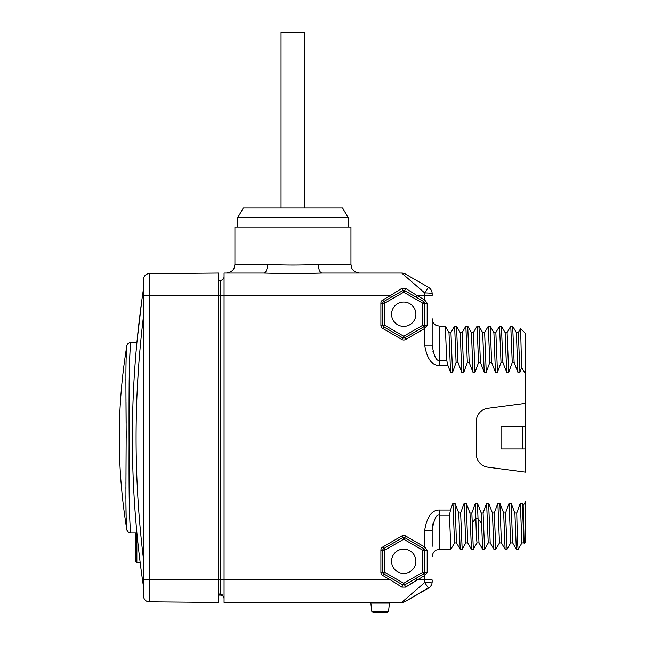 <?xml version="1.0" encoding="UTF-8"?>
<svg xmlns="http://www.w3.org/2000/svg" width="645" height="645" viewBox="0 0 645 645"><rect width="100%" height="100%" fill="white"/><g stroke="black" fill="none" stroke-linecap="round" stroke-linejoin="round"><path stroke-width="0.97" d="M432.166 345.204L432.166 345.204C434.021 356.508 436.52 361.531 439.648 360.273L439.648 326.201L436.359 325.443C436.455 325.596 432.642 324.016 432.166 318.719L432.166 345.204L424.684 345.204C427.014 358.983 432.005 365.739 439.648 365.465L447.928 365.465L450.549 372.31L452.556 372.31L456.104 362.506L457.982 362.506L456.547 326.249L454.62 326.201L456.104 362.506M432.166 318.719L432.166 324.048M432.166 293.798A7.482 0.855 180 0 0 424.684 292.943L428.425 287.315A7.482 7.482 0 0 1 432.166 293.798L432.166 295.515L424.684 295.515L424.684 299.965L427.175 303.206L427.175 325.241L424.684 328.482L424.684 345.204M427.175 325.37L422.814 325.241L403.722 336.255L384.63 325.241L384.63 303.206L403.722 292.201L422.814 303.206L422.814 325.241L424.684 328.482L405.592 339.496A3.741 3.741 0 0 1 401.851 339.496L382.767 328.49A3.741 3.741 0 0 1 380.889 325.241L380.889 303.206A3.741 3.741 0 0 1 382.767 299.965L390.483 295.515L224.065 295.515L224.065 273.053L263.74 273.053C283.203 273.657 302.666 273.657 322.129 273.053L401.714 273.053L424.684 292.943L424.684 295.515L416.96 295.515L416.025 297.135L423.741 301.586L424.684 303.206L424.684 325.241L423.741 326.862L404.657 337.875A1.87 1.87 0 0 1 402.786 337.875L383.694 326.862A1.87 1.87 0 0 1 382.759 325.241L382.759 303.206A1.87 1.87 0 0 1 383.694 301.586L402.786 290.581L391.418 297.135L402.786 290.581L404.657 290.581L416.025 297.135L404.657 290.581L405.592 288.363L415.743 294.749M143.601 579.96L149.164 579.96L149.164 295.515L218.453 295.515L218.453 602.422L149.164 601.817A5.612 5.612 0 0 1 143.601 596.198A5.612 5.612 0 0 0 149.164 601.817A5.612 5.612 0 0 1 143.601 596.198L143.601 279.277A5.612 5.612 180 0 1 149.164 273.657L218.453 273.053L218.453 295.515L224.065 295.515L224.065 579.96L220.324 579.96L220.324 280.357L218.453 280.357M462.167 549.218L460.627 512.969L458.756 512.969L454.959 503.165L452.943 503.165L450.5 510.01L439.648 510.01C432.005 509.735 427.014 516.492 424.684 530.271L424.684 546.992L427.175 550.233L427.175 572.268L424.684 575.509L424.684 579.96L416.968 579.96L405.592 587.127L401.851 587.127L390.475 579.96L224.065 579.96L224.065 602.422L401.714 602.422L424.684 582.532L428.425 588.159L405.455 601.414L428.151 587.942M460.627 512.969L464.174 503.165L466.182 503.165L469.979 512.969L471.85 512.969L475.405 503.165L477.413 503.165L481.21 512.969L483.081 512.969L486.628 503.165L488.644 503.165L492.441 512.969L494.312 512.969L497.859 503.165L499.867 503.165L503.664 512.969L505.535 512.969L509.09 503.165L511.098 503.165L514.895 512.969L516.766 512.969L520.313 503.165L522.329 503.165L523.184 505.446L525.74 501.35L525.74 541.784L525.74 501.35M522.893 426.506L525.74 426.506L525.74 333.691L525.74 403.302L487.725 408.309A13.102 13.102 0 0 0 476.332 421.298L476.332 454.177A13.102 13.102 0 0 0 487.725 467.165L525.74 472.172L525.74 448.968L501.036 448.968L501.036 426.506L522.893 426.506L522.893 448.968M525.74 374.132L521.603 367.569L519.926 372.31L517.919 372.31L514.121 362.506L512.686 326.249L510.767 326.201L512.251 362.506L514.121 362.506M512.251 362.506L508.695 372.31L506.688 372.31L502.89 362.506L501.407 326.201L499.536 326.201L501.02 362.506L502.89 362.506M501.02 362.506L497.472 372.31L495.457 372.31L491.667 362.506L490.176 326.201L488.305 326.201L489.789 362.506L491.667 362.506M489.789 362.506L486.241 372.31L484.234 372.31L480.436 362.506L478.953 326.201L477.082 326.201L478.566 362.506L480.436 362.506M478.566 362.506L475.01 372.31L473.003 372.31L469.205 362.506L467.722 326.201L465.851 326.201L467.335 362.506L469.205 362.506M467.335 362.506L463.787 372.31L461.772 372.31L457.982 362.506M380.889 303.206L384.63 303.206L383.694 301.586L391.418 297.135L390.483 295.515L401.851 288.363L402.786 290.581A1.87 1.87 0 0 1 403.319 290.371A1.87 1.87 0 0 0 402.786 290.581L403.722 292.201L404.657 290.581L416.025 297.135M401.851 288.363L405.592 288.363M318.356 264.45L350.953 264.45L350.953 227.024L234.925 227.024L234.925 264.45L267.514 264.45C284.469 265.288 301.417 265.288 318.356 264.45A8.611 3.773 90 0 0 322.129 273.053L304.819 273.432M234.925 264.45L234.046 268.231C234.103 268.231 232.595 272.375 226.314 273.053L224.065 273.053M281.051 273.432L278.874 273.375M428.425 287.315L405.455 274.061A7.482 7.482 -60 0 0 401.714 273.053L404.318 275.31M409.535 279.825L411.413 281.454M411.655 292.177L409.091 290.564M415.211 296.668L412.115 294.878M408.301 292.685L407.624 292.29M436.697 358.894L436.012 358.144M433.166 352.251L432.843 351.033M439.648 365.465L439.648 360.273L446.703 360.273L445.316 326.249L439.648 326.201M445.308 326.241L448.993 332.61L450.549 372.31M446.703 360.273L447.928 365.465M448.936 332.57L450.952 332.57L452.556 372.31M450.895 332.61L454.62 326.201M456.539 326.241L460.216 332.61L461.772 372.31M460.167 332.57L462.175 332.57L463.787 372.31M462.126 332.61L465.851 326.201M467.77 326.241L471.447 332.61L473.003 372.31M471.398 332.57L473.406 332.57L475.01 372.31M473.357 332.61L477.082 326.201M478.993 326.241L482.678 332.61L484.234 372.31M482.621 332.57L484.637 332.57L486.241 372.31M484.58 332.61L488.305 326.201M490.224 326.241L493.901 332.61L495.457 372.31M493.852 332.57L495.86 332.57L497.472 372.31M495.812 332.61L499.536 326.201M501.455 326.241L505.132 332.61L506.688 372.31M505.083 332.57L507.091 332.57L508.695 372.31M507.043 332.61L510.767 326.201M512.678 326.241L516.363 332.61L517.919 372.31M516.306 332.57L518.322 332.57L519.926 372.31M518.266 332.61L520.62 328.579L521.603 367.569M525.74 426.506L525.74 448.968M523.184 505.446L524.151 543.332L525.74 541.784M522.329 503.165L523.893 542.88M520.313 503.165L521.926 542.913L523.934 542.913M521.974 542.864L518.249 549.274C517.758 548.702 517.258 536.6 516.766 512.969M518.249 549.274L516.331 549.234L512.654 542.864L511.098 503.165M514.895 512.969L516.331 549.234M509.09 503.165L510.695 542.913L512.702 542.913M507.075 549.218L505.535 512.969M503.664 512.969L505.1 549.234L507.018 549.274M499.867 503.165L501.423 542.864L505.108 549.234M497.859 503.165L499.464 542.913L501.479 542.913M499.52 542.864L495.795 549.274L494.312 512.969M492.441 512.969L493.876 549.234L495.795 549.274M488.644 503.165L490.2 542.864L493.876 549.234M486.628 503.165L488.241 542.913L490.248 542.913M484.621 549.218L483.081 512.969M481.21 512.969L482.645 549.234L484.564 549.274M477.413 503.165L478.985 542.888M475.405 503.165L476.389 536.576L477.01 542.913L479.025 542.905M477.066 542.864L473.333 549.274L471.85 512.969M469.979 512.969L471.414 549.234L473.333 549.274M466.182 503.165L467.738 542.864L471.422 549.234M464.174 503.165L465.779 542.913L467.794 542.913M458.756 512.969L460.191 549.234L462.11 549.274M454.959 503.165L456.515 542.864L460.191 549.234M452.943 503.165L454.556 542.913L456.563 542.913M450.5 510.01L449.444 515.21L439.648 515.21C436.52 513.944 434.021 518.967 432.166 530.271L424.684 530.271M454.604 542.864L450.879 549.274L449.444 515.21M439.656 510.01L439.648 549.274L450.879 549.274M432.481 526.288L433.029 523.708M432.166 530.271L432.166 546.331M380.889 572.268L384.638 572.268L383.702 573.889L391.41 578.339L390.475 579.96L382.759 575.509A3.741 3.741 0 0 1 380.889 572.268L380.889 550.233A3.741 3.741 0 0 1 382.759 546.992L401.851 535.971L403.722 539.212L422.806 550.233L422.806 572.268L403.722 583.29L384.638 572.268L384.638 550.233L403.722 539.212L404.657 537.591L423.741 548.613L424.676 550.233L424.676 572.268L423.741 573.889L404.657 584.91L402.786 584.91L383.702 573.889A1.87 1.87 0 0 1 382.759 572.268L382.759 550.233A1.87 1.87 0 0 1 383.702 548.613L402.786 537.591A1.87 1.87 0 0 1 404.657 537.591L423.741 548.613A1.87 1.87 0 0 1 424.346 549.161L424.305 549.105M427.175 572.397L422.806 572.268L424.684 575.509L405.592 587.127L404.657 584.91A1.87 1.87 0 0 1 404.125 585.12A1.87 1.87 0 0 0 404.657 584.91L416.033 578.339L404.657 584.91A1.87 1.87 0 0 1 404.125 585.12M401.851 587.127L403.722 583.29L404.657 584.91M424.305 573.389L424.346 573.341A1.87 1.87 0 0 1 423.741 573.889L416.033 578.339L416.968 579.96M427.175 550.233L422.806 550.233L423.741 548.613A1.87 1.87 0 0 1 424.346 549.161M391.555 561.247A12.166 12.166 0 0 0 403.722 573.413A12.166 12.166 0 0 0 415.888 561.247A12.166 12.166 0 0 0 403.722 549.088A12.166 12.166 0 0 0 391.555 561.247M382.759 546.992L384.638 550.233L380.889 550.233M415.598 590.401L411.413 594.021M409.535 595.649L406.745 598.068M405.673 598.995L404.318 600.164M402.786 584.91L395.32 580.597M399.134 582.806L399.811 583.193M401.714 602.422A7.482 7.482 0 0 0 405.455 601.414A7.482 7.482 -120 0 1 401.714 602.422A7.482 7.482 -120 0 0 405.455 601.414M390.177 602.422A0.75 0.75 90 0 0 389.427 603.091L388.58 611.178L371.705 611.178L370.859 603.091A0.75 0.75 0 0 0 370.109 602.422A0.75 0.75 0 0 1 370.859 603.091L389.427 603.091M388.492 611.379L388.492 611.379A4.491 4.491 0 0 1 386.46 612.734A4.491 4.491 0 0 0 388.492 611.379L371.794 611.379A4.491 4.491 0 0 0 373.826 612.734L374.06 612.734M371.794 611.379L371.794 611.379A4.491 4.491 0 0 0 373.826 612.734L386.226 612.734M386.339 612.75L373.826 612.734M432.166 581.677A7.482 0.855 0 0 1 424.684 582.532L424.684 579.96L432.166 579.96L432.166 581.677A7.482 7.482 0 0 1 428.425 588.159M426.272 290.306L427.353 288.629M401.714 273.053A7.482 7.482 0 0 1 405.455 274.061M327.475 273.053L359.555 273.053L327.475 273.053M237.795 227.024L237.795 217.51L348.074 217.51L348.074 227.024M348.074 217.51L342.584 208.004L243.286 208.004L237.795 217.51M427.175 303.206L422.814 303.206L423.741 301.586A1.87 1.87 0 0 1 424.346 302.142L424.305 302.086M391.555 314.228A12.166 12.166 0 0 0 403.722 326.394A12.166 12.166 0 0 0 415.888 314.228A12.166 12.166 0 0 0 403.722 302.062A12.166 12.166 0 0 0 391.555 314.228M403.722 336.255L402.786 337.875A1.87 1.87 0 0 0 404.657 337.875L403.722 336.255M380.889 325.241L384.63 325.241L382.767 328.49M424.346 326.314A1.87 1.87 0 0 1 423.741 326.862A1.87 1.87 0 0 0 424.346 326.314M224.065 276.608A3.741 3.741 0 0 1 220.324 280.357A3.741 3.741 0 0 0 224.065 276.608M218.453 594.416L222.17 594.416L218.453 593.892M224.065 598.866A3.741 3.741 0 0 0 220.324 595.125L220.324 594.416M218.453 595.125L220.324 595.125L218.453 595.125M143.601 295.515L149.164 295.515L149.164 273.657A5.612 5.612 0 0 0 143.601 279.277A5.612 5.612 0 0 1 149.164 273.657L218.453 273.053M143.601 587.45L143.166 584.555C128.766 486.677 128.766 388.798 143.166 290.919L143.303 292.878M143.601 581.5L143.303 582.596M143.601 293.975L143.166 290.919L143.601 288.025M141.811 575.098L140.159 562.561L136.861 562.561L136.861 532.802L130.532 532.802L129.935 522.66C129.427 512.436 128.863 497.634 129.073 443.857C128.903 383.936 129.25 366.586 129.83 355.032L130.532 342.672L136.877 342.672L141.811 300.377M130.524 342.995L130.475 343.898M130.363 345.672L130.314 346.389M130.137 349.114L129.637 359.773M129.468 364.78L129.379 368.303M129.282 372.713L129.218 376.366M129.161 380.284L129.113 385.25M129.048 398.562L129.048 403.577M129.048 410.8L129.048 413.203M129.056 416.662L129.073 426.353M129.073 437.778L129.073 449.251M129.048 465.497L129.048 471.705M129.056 477.864L129.097 488.08M129.169 495.658L129.218 499.004M129.282 502.963L129.371 507.099M129.508 512.049L129.581 514.162M130.532 532.802A3.741 3.741 170.5 0 1 126.839 529.674L126.283 520.644C125.823 510.106 125.84 501.512 126.194 433.255C125.759 373.786 125.888 364.901 126.275 354.992L126.839 345.801A3.741 3.741 9.5 0 1 130.532 342.672M126.573 348.913L126.251 355.637M126.218 356.475L126.162 358.378M126.081 361.547L126.033 363.643M125.928 372.302L125.904 376.374M125.896 379.268L125.896 381.251M125.904 382.251L125.96 395.522M125.985 398.795L126.001 401.367M126.017 402.496L126.162 423.33M126.194 431.199L126.202 437.713M126.009 473.188L125.96 479.453M125.944 482.162L125.936 484.169M125.92 486.902L125.912 488.846M125.896 495.626L125.904 498.617M125.928 503.052L126.162 517.169M136.861 562.561L135.361 561.061L135.361 532.802M304.819 208.004L304.819 32.25L281.051 32.25L281.051 208.004M416.96 295.515L424.684 299.965L423.741 301.586A1.87 1.87 0 0 1 424.346 302.142M405.592 339.496L404.657 337.875M401.851 535.971A3.741 3.741 0 0 1 405.592 535.971L424.684 546.992L423.741 548.613M382.767 299.965L383.694 301.586M263.74 273.053A8.611 3.773 90 0 0 267.514 264.45M472.092 523.176L475.76 518.306L477.776 518.306L481.444 523.176M382.759 575.509L383.702 573.889M405.592 535.971L404.657 537.591M424.346 573.341A1.87 1.87 0 0 1 423.741 573.889M401.851 339.496L402.786 337.875M220.324 593.892L220.324 579.96L149.164 579.96L149.164 601.817M136.934 396.344L138.159 373.253M143.601 315.332C133.571 396.933 133.571 478.542 143.601 560.142M525.74 333.691L520.62 328.579M524.151 543.332L523.885 542.864M510.743 542.864L507.067 549.234M488.289 542.864L484.613 549.234M478.969 542.856L482.645 549.226M465.835 542.864L462.151 549.234M439.648 549.274L436.359 550.04C436.455 549.879 432.642 551.459 432.166 556.756M350.953 264.45L351.823 268.231C351.767 268.231 353.275 272.375 359.555 273.053M127.517 531.278L126.839 529.674C116.745 468.383 116.745 407.092 126.839 345.801L127.492 344.236M126.839 529.674L127.492 531.238M126.839 345.801L127.517 344.196"/></g></svg>
